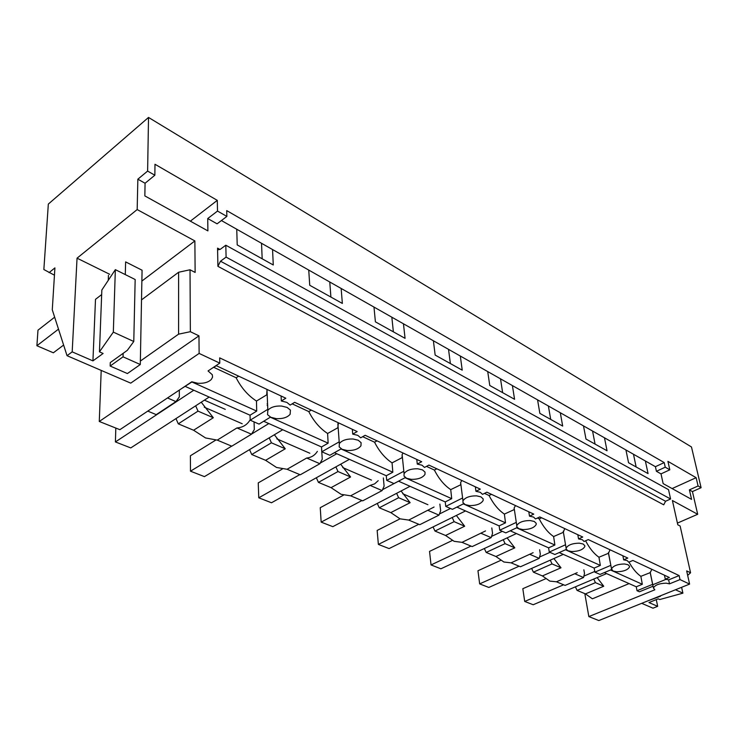 <?xml version="1.0" encoding="UTF-8"?>
<svg xmlns="http://www.w3.org/2000/svg" width="738" height="738" viewBox="0 0 738 738"><rect width="100%" height="100%" fill="white"/><g stroke="black" fill="none" stroke-linecap="round" stroke-linejoin="round"><path stroke-width="1.11" d="M669.495 583.85L680.012 579.588L679.135 575.585L668.646 579.865L669.495 583.85L666.146 583.168C659.237 583.398 654.993 585.013 653.434 588.011L654.837 589.8L588.841 616.581L584.819 593.629M588.841 616.581L598.813 620.557L689.596 584.099L686.672 570.898L690.565 572.771L680.132 526.01L677.788 524.783L672.401 500.53L697.696 514.285L692.428 491.582L689.393 489.866L691.598 499.395L663.148 483.602L661.008 473.879L656.414 471.296L665.242 467.191L664.209 462.578L226.723 210.616L226.87 216.418L217.507 211.068L207.729 218.549L217.092 223.826L226.87 216.418M656.414 471.296L655.418 466.693L664.209 462.578M653.01 586.24L639.422 591.784L637.032 590.732L652.623 584.358L652.77 584.819M629.09 583.601L592.374 598.804L585.446 593.896L603.749 586.24L597.143 577.614M666.248 579.247L652.752 584.764M427.92 504.718L402.782 493.759M371.5 480.115L342.727 467.569M309.849 453.243L276.842 438.852M242.212 423.75L204.251 407.201M207.729 218.549L207.904 230.902L144.842 195.902L145.072 183.255L137.849 179.186L137.176 209.564L194.878 240.939L195.127 272.442L190.026 269.776L190.358 331.694L198.965 335.845L199.131 353.419L99.279 421.472L119.888 429.682L191.797 381.777L197.784 383.271C203.836 383.631 208.356 382.349 211.345 379.424L212.562 377.118L212.286 374.719L208.051 370.946L219.786 363.133L219.684 357.875L679.135 575.585M99.279 421.472L101.198 370.411M692.428 491.582L701.1 487.707L691.469 446.96L148.523 117.443L48.33 204.075L43.856 269.527L54.455 275.2M689.596 584.099L680.012 579.588M655.418 466.693L645.372 460.992L648.065 473.602L628.564 462.754L625.935 449.968L604.477 437.8L607.033 450.761L585.972 439.036L583.5 425.9L560.299 412.745L562.679 426.075L539.856 413.372L537.568 399.858L512.403 385.577L514.57 399.295L489.764 385.485L487.717 371.574L460.318 356.039L462.228 370.162L435.162 355.089L433.391 340.771L403.465 323.798L405.061 338.336L375.402 321.833L373.981 307.073L341.15 288.457L342.358 303.438L309.729 285.274L308.742 270.071L272.553 249.545L273.281 264.988L237.212 244.905L236.75 229.241L221.418 220.551M199.131 353.419L219.786 363.133M670.593 498.999L665.565 501.25L663.72 504.82L217.913 266.326L217.562 248.134L218.291 249.739L220.256 249.324L225.81 245.219L668.527 489.654L670.593 498.999L226.096 257.11L225.81 245.219M641.709 603.333L652.982 608.186L657.659 606.332L648.96 602.549L658.213 598.841L659.772 599.533L682.899 593.158L675.482 589.763M690.565 572.771L687.668 575.382M697.696 514.285L677.419 523.094M656.285 599.616L657.659 606.332M701.1 487.707L698.083 485.973L689.393 489.866M698.083 485.973L696.128 477.689L672.097 488.574M696.128 477.689L667.918 461.351L669.818 469.811L661.008 473.879M669.818 469.811L665.242 467.191M682.899 593.158L681.617 587.3M148.523 117.443L147.618 171.087L154.851 175.22L154.989 164.27L217.295 200.358L217.507 211.068M633.481 454.248L636.138 466.96M645.372 460.992L625.935 449.968M272.553 249.545L236.75 229.241M341.15 288.457L308.742 270.071M403.465 323.798L373.981 307.073M460.318 356.039L433.391 340.771M512.403 385.577L487.717 371.574M560.299 412.745L537.568 399.858M604.477 437.8L583.5 425.9M592.559 431.038L595.068 444.101M629.016 562.098C632.632 568.611 636.58 573.352 640.861 576.332L642.328 584.284L636.257 586.784L637.032 590.732M636.257 586.784L604.33 572.605M611.544 569.533L600.049 574.422L594.902 572.153L594.164 568.085L559.22 552.559M566.286 549.413L554.865 554.506L549.284 552.042L548.602 547.845L510.244 530.807M517.19 527.541L505.825 532.882L499.755 530.207L499.137 525.871L456.887 507.098M463.75 503.685L452.403 509.331L445.77 506.406L445.235 501.923L398.52 481.176M405.337 477.569L393.981 483.575L386.721 480.373L386.278 475.733L334.415 452.689M341.214 448.842L329.831 455.291L321.833 451.767L321.519 446.96L263.678 421.269M270.468 417.118L259.056 424.092L250.21 420.19L250.053 415.217L185.22 386.417M192.028 381.878L180.358 389.396M225.284 409.359L204.408 400.153M575.409 586.83L577.079 590.4L585.446 593.896M583.859 569.801L584.496 573.417L583.555 577.522L565.105 585.4L556.443 581.784L549.828 581.11L542.412 575.926L533.389 572.153L531.646 568.417M539.635 549.745L540.336 554.183L539.183 558.371L520.465 566.756L511.093 562.845L503.888 562.015L495.927 556.507L486.167 552.43L484.349 548.509M491.794 527.938L492.55 533.362L491.148 537.642L472.163 546.581L462.016 542.347L454.138 541.323L445.567 535.474L434.968 531.046L433.068 526.914M439.876 504.1L440.66 510.751L438.981 515.124L419.756 524.69L408.714 520.078L400.061 518.832L390.808 512.606L379.258 507.781L377.275 503.427M383.345 477.91L384.111 486.121L382.109 490.585L362.672 500.853L350.624 495.816L341.094 494.312L331.058 487.652L318.429 482.375L316.353 477.754M321.593 448.953L322.257 459.174L319.877 463.722L300.274 474.792L287.064 469.276L276.538 467.468L265.606 460.309L251.732 454.516L249.545 449.608M254.047 421.878L254.315 429.581L251.483 434.202L231.769 446.186L217.24 440.116L205.542 437.948L193.587 430.236L178.282 423.843L175.976 418.594M179.325 390.079L179.325 396.915L175.958 401.61L156.235 414.636L147.775 411.103M217.913 266.326L220.496 261.206L226.096 257.11M668.646 579.865L665.298 579.173L669.366 577.503L632.89 560.456L628.758 562.208L627.226 560.603L623.665 559.847L627.807 558.076L588.278 539.598L584.072 541.48L582.337 539.736L578.546 538.915L582.762 537.024L539.782 516.932L535.502 518.943L533.546 517.061L529.487 516.148L533.777 514.118L486.868 492.191L482.523 494.359L480.3 492.311L475.945 491.305L480.3 489.128L428.907 465.097L424.507 467.431L421.979 465.189L417.284 464.082L421.702 461.73L365.144 435.291L360.679 437.819L357.801 435.355L352.718 434.119L357.183 431.573L294.647 402.33L290.154 405.088L286.842 402.376L281.326 400.992L285.827 398.216L216.308 365.707L211.658 368.539M664.468 575.216L665.298 579.173M640.861 576.332L650.215 572.642L651.857 569.321M650.215 572.642L652.623 584.358M577.217 572.66L556.443 581.784M533.389 572.153L552.033 563.915L561 567.79L553.887 558.537M561 567.79L542.412 575.926M642.328 584.284L610.483 569.985M594.164 568.085L600.335 565.428L598.961 557.227L608.472 553.288L610.935 565.843M610.76 565.373L594.902 572.153M577.079 590.4L595.446 582.651L593.749 579.053M595.446 582.651L603.749 586.24M574.939 573.804L583.555 577.522M629.569 566.323L628.029 564.718L624.468 563.97C617.512 564.155 613.195 565.806 611.516 568.924L613.103 571.055L616.654 571.784C623.619 571.59 627.927 569.93 629.579 566.793L629.569 566.323M622.872 555.769L623.665 559.847M608.472 553.288L610.031 549.764M548.371 405.983L550.705 419.405M533.122 552.697L511.093 562.845M486.167 552.43L505.078 543.657L514.792 547.845L507.107 537.891M514.792 547.845L495.927 556.507M600.335 565.428L565.483 549.773M549.284 552.042L565.409 544.81L565.622 545.29M552.033 563.915L550.271 560.142M529.875 554.358L539.183 558.371M584.828 545.714L583.103 543.989L579.302 543.168C572.319 543.297 567.919 544.967 566.12 548.196L566.138 549.044L567.909 550.751L571.692 551.544C578.684 551.415 583.075 549.727 584.847 546.471L584.828 545.714M577.808 534.699L578.546 538.915M548.602 547.845L554.884 545.013L553.62 536.544L563.288 532.347L564.727 528.592M585.603 540.797C589.524 548.297 593.979 553.777 598.961 557.227M500.521 378.843L502.633 392.653M485.539 530.917L462.016 542.347M434.968 531.046L454.128 521.665L464.682 526.222L456.342 515.456M464.682 526.222L445.567 535.474M554.884 545.013L516.6 527.818M499.755 530.207L516.139 522.458L516.379 522.965M505.078 543.657L503.242 539.69M481.047 533.279L491.148 537.642M536.203 523.316L534.238 521.443L530.179 520.548C523.205 520.594 518.74 522.283 516.775 525.604L516.794 526.84L518.796 528.685L522.845 529.561C529.829 529.497 534.284 527.799 536.212 524.45L536.203 523.316M528.805 511.803L529.487 516.148M499.137 525.871L505.512 522.836L504.386 514.091L514.202 509.589L514.128 507.993L515.493 505.576M553.62 536.544C548.131 532.781 543.334 526.886 539.21 518.86L541.618 517.79M539.21 518.86L537.439 518.03M448.529 349.36L450.383 363.566M434.073 507.024L408.714 520.078M379.258 507.781L398.64 497.716L410.144 502.679L401.075 490.991M410.144 502.679L390.808 512.606M505.512 522.836L463.335 503.897M445.77 506.406L462.394 498.085L462.68 498.62M454.128 521.665L452.2 517.495M427.985 510.382L438.981 515.124M483.15 498.888L480.918 496.849L476.564 495.853C469.654 495.825 465.124 497.495 462.975 500.862L462.966 502.615L465.244 504.626L469.58 505.595C476.517 505.604 481.038 503.916 483.141 500.512L483.15 498.888M475.346 486.803L475.945 491.305M445.235 501.923L451.702 498.667L450.733 489.626L460.696 484.783L460.632 482.551L461.813 480.484M504.386 514.091C498.454 510.078 493.344 503.879 489.063 495.512L491.499 494.359M489.063 495.512L484.488 493.381M391.841 317.202L393.363 331.823M378.216 480.659L374.646 483.87L370.098 485.401L350.624 495.816M318.429 482.375L337.995 471.545L350.587 476.979L340.661 464.211M350.587 476.979L331.058 487.652M451.702 498.667L405.051 477.717M386.721 480.373L403.548 471.407L403.898 471.969M398.64 497.716L396.629 493.316M370.098 485.401L382.109 490.585M425.033 472.117L422.496 469.894L417.8 468.787C411.02 468.676 406.435 470.3 404.073 473.667L404.027 476.093L406.601 478.279L411.278 479.349C418.095 479.451 422.671 477.8 424.987 474.386L425.033 472.117M416.776 459.423L417.284 464.082M386.278 475.733L392.828 472.228L392.062 462.874L402.136 457.634L402.118 454.59L403.04 453.003M450.733 489.626C444.304 485.327 438.852 478.796 434.378 470.051L436.85 468.815M434.378 470.051L426.49 466.379M329.766 281.999L330.901 297.054M317.358 451.379C314.886 455.309 311.335 457.532 306.694 458.03L287.064 469.276M251.732 454.516L271.418 442.809L285.274 448.787L274.351 434.756M285.274 448.787L265.606 460.309M392.828 472.228L341.021 448.953M321.833 451.767L338.834 442.053L339.259 442.68M337.995 471.545L335.882 466.877M306.694 458.03L319.877 463.722M361.094 442.671L358.198 440.226L353.115 438.999C346.528 438.796 341.934 440.337 339.323 443.621L339.185 446.914L342.128 449.313L347.183 450.503C353.816 450.697 358.419 449.119 360.965 445.78L361.094 442.671M352.33 429.304L352.718 434.119M321.519 446.96L328.133 443.169L327.607 433.483L337.783 427.8L338.428 422.8M392.062 462.874C385.061 458.243 379.212 451.342 374.544 442.191L377.035 440.854M374.544 442.191L362.69 436.675M261.529 243.3L262.174 258.807M250.2 419.682C247.322 424.719 242.913 427.468 236.953 427.939L217.24 440.116M178.282 423.843L198.015 411.131L213.319 417.736L201.243 402.201M213.319 417.736L193.587 430.236M328.133 443.169L270.32 417.201M267.091 403.954L267.562 403.668M267.322 409.627L250.21 420.19M271.418 442.809L269.195 437.846M236.953 427.939L251.483 434.202M290.412 410.116L287.1 407.422L281.565 406.048C275.246 405.752 270.671 407.164 267.839 410.282L267.534 414.664L270.901 417.321L276.39 418.649C282.765 418.926 287.35 417.468 290.135 414.286L290.412 410.116M281.086 395.992L281.326 400.992M250.053 415.217L256.704 411.084L256.483 401.048L266.713 394.858L267.036 389.424M327.607 433.483C319.951 428.474 313.668 421.177 308.77 411.573L311.288 410.116M308.77 411.573L292.174 403.843M267.156 405.513L267.645 405.614M256.704 411.084L191.889 381.97M198.015 411.131L195.671 405.817M167.508 397.957L175.958 401.61M256.483 401.048C248.06 395.614 241.28 387.856 236.132 377.755L238.669 376.168M236.132 377.755L213.817 367.367M198.965 335.845L130.727 383.133L67.038 355.688L72.186 351.86L92.933 360.882L95.497 299.333L101.669 294.591M190.358 331.694L178.587 334.157L178.614 272.248L190.026 269.776M140.358 361.057L178.587 334.157M123.135 353.345L123.043 356.832L110.165 366.039L110.276 362.57L127.305 350.356L133.781 341.491L135.165 279.517L115.349 269.647L101.844 290.016L99.455 351.851L113.329 332.118L133.781 341.491M99.455 351.851L103.117 353.474L92.933 360.882M49.077 272.645L54.907 267.894L52.278 309.812L67.038 355.688M137.176 209.564L77.047 258.171L72.186 351.86M137.849 179.186L147.618 171.087M141.512 299.877L178.614 272.248M194.878 240.939L141.862 281.077M77.047 258.171L109.713 274.296M154.851 175.22L145.072 183.255M217.295 200.358L190.358 221.16M108.449 275.329L108.265 280.329M113.329 332.118L115.349 269.647M606.59 573.601L533.196 604.745L524.709 601.442L522.818 588.693L545.696 578.73M594.773 571.452L583.869 576.12M563.629 584.782L524.709 601.442M563.288 554.367L488.805 587.448L479.663 583.887L477.956 570.751L500.751 560.354M549.995 552.356L539.552 557.033M519.118 566.194L479.663 583.887M516.415 533.546L440.909 568.786L431.038 564.93L429.544 551.397L452.329 540.465M502.301 531.332L491.563 536.397M470.992 546.092L431.038 564.93M465.521 510.936L389.083 548.583L378.373 544.413L377.146 530.438L400.061 518.832M450.494 508.491L439.405 514.008M418.778 524.284L378.373 544.413M410.06 486.296L332.81 526.655L321.159 522.117L320.246 507.689L343.511 495.17M398.548 481.185L382.524 489.663M361.943 500.548L321.159 522.117M349.388 459.34L271.492 502.762L258.77 497.799L258.235 482.892L282.22 469.119M336.768 453.741L320.2 463.095M299.831 474.608L258.77 497.799M282.737 429.737L204.435 476.628L190.478 471.185L190.404 455.77L215.653 440.162M268.835 423.557L251.566 434.055M231.686 446.149L190.478 471.185M209.177 397.053L130.764 447.92L115.405 441.933L115.82 428.058M193.79 390.217L115.405 441.933M648.259 600.695L660.464 596.239M58.496 329.148L36.9 345.735L53.357 352.792L63.616 345.061M36.9 345.735L37.979 330.172L54.649 317.183M110.165 366.039L127.397 373.557L140.294 364.517L142.074 270.219L125.626 261.898L125.285 274.601M140.294 364.517L123.043 356.832M220.025 249.481L217.562 248.134M665.565 501.25L220.496 261.206M650.187 572.208L653.434 588.011M608.426 552.568L611.516 568.924M563.223 531.24L566.12 548.196M514.128 507.993L516.775 525.604M460.632 482.551L462.975 500.862M402.118 454.59L404.073 473.667M337.856 423.723L339.323 443.621M266.981 389.526L267.839 410.282"/></g></svg>

